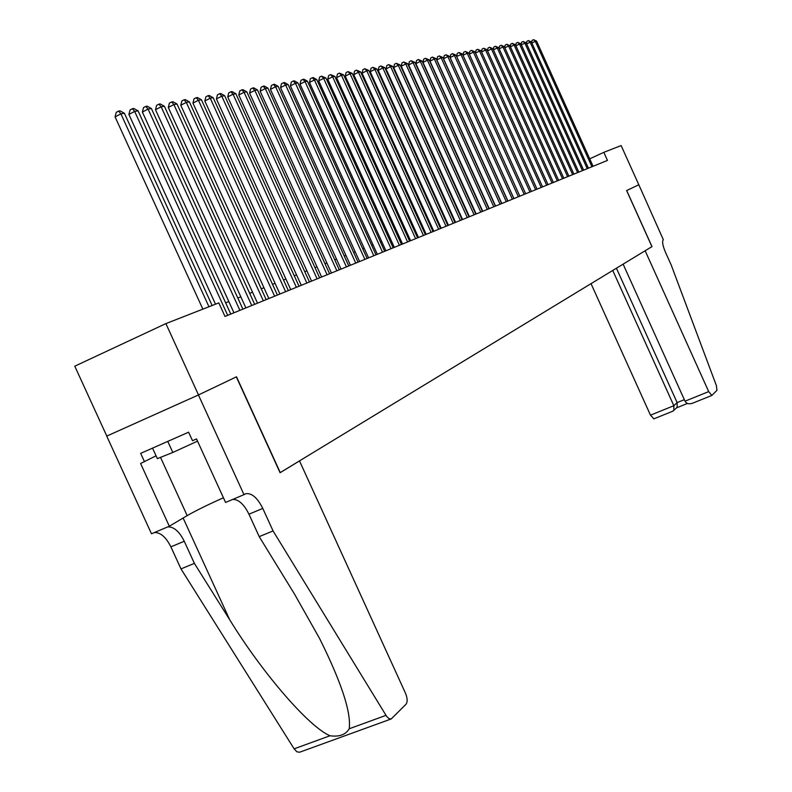 <?xml version="1.0" encoding="UTF-8"?>
<svg xmlns="http://www.w3.org/2000/svg" width="792" height="792" viewBox="0 0 792 792"><rect width="100%" height="100%" fill="white"/><g stroke="black" fill="none" stroke-linecap="round" stroke-linejoin="round"><path stroke-width="1.19" d="M106.801 436.075L74.775 366.181L165.894 323.601L198.495 394.941L106.732 436.105L198.426 394.97L236.323 376.883L280.081 472.725L299.505 460.914L405.454 693.139C407.484 698.158 407.682 701.841 406.058 704.197L391.238 718.938L389.08 718.7L386.704 716.483L273.062 530.927L262.786 508.414C257.291 497.564 251.559 492.693 245.579 493.802L243.985 494.663L198.426 394.97M165.894 323.601L218.82 302.9L224.997 316.434L607.464 160.42L603.821 152.341L589.723 158.826M638.827 184.754L626.7 190.535L651.994 246.589L645.143 250.757L708.701 391.604L711.85 395.436L716.968 390.317L716.384 385.625L671.2 264.993L665.528 252.41C662.676 245.619 661.954 241.382 663.33 239.699L638.827 184.754L626.64 190.575L651.935 246.629L280.071 472.695M638.807 184.764L621.126 145.57L603.821 152.341M280.259 472.616L236.521 376.794L198.495 394.941M458.736 211.028L458.241 211.216M451.707 213.79L451.143 214.008M444.54 216.612L443.916 216.859M437.233 219.493L436.541 219.77M429.779 222.433L429.007 222.73M422.166 225.423L421.324 225.76M414.394 228.482L413.483 228.848M406.464 231.61L405.474 231.997M398.366 234.798L397.287 235.224M390.1 238.055L388.931 238.511M381.655 241.382L380.388 241.877M373.022 244.778L371.666 245.312M364.201 248.252L362.746 248.827M355.172 251.806L353.618 252.42M345.955 255.44L344.292 256.093M336.521 259.152L334.749 259.855M326.868 262.954L324.977 263.696M316.998 266.845L314.988 267.637M306.88 270.824L304.752 271.666M296.535 274.903L294.268 275.794M285.932 279.071L283.526 280.022M275.072 283.348L272.527 284.358M263.944 287.734L261.241 288.793M252.529 292.228L249.678 293.357M240.837 296.832L237.818 298.02M228.839 301.564L225.641 302.821M208.959 306.752L120.899 113.85L124.384 113.236L212.137 305.514M202.861 309.137L115.078 116.87L120.899 113.85L118.612 111.078L119.998 110.84L124.384 113.236M115.078 116.87L116.276 112.296L118.612 111.078M152.539 448.123L157.351 458.627L172.824 452.47L197.525 441.124M167.765 441.401L172.824 452.47M391.04 719.017L299.604 752.232L296.911 751.826L294.129 748.836L180.992 568.904L194.386 563.379L229.71 619.77C262.716 673.586 309.286 727.224 330.017 735.758C339.263 737.045 345.658 734.719 349.223 728.769C351.331 712.523 341.461 682.447 319.602 638.54L294.485 594.04L259.212 536.639L248.955 514.196C244.015 504.276 238.63 499.346 232.808 499.396M259.212 536.639L273.062 530.927M180.992 568.904L170.884 546.846C165.993 537.105 160.499 532.343 154.39 532.551M167.815 526.878C173.874 526.69 179.358 531.481 184.259 541.253L194.386 563.379M106.732 436.105L151.49 533.778L169.32 526.234L140.59 463.508L156.064 455.806M243.985 494.663L225.571 502.455L196.525 438.936L192.505 440.698L188.615 432.194L140.669 453.361L144.52 461.776M169.32 526.234L187.179 515.622C195.871 510.632 207.95 504.682 223.433 497.772M591.03 283.655L650.479 415.166L673.843 405.712L677.12 402.593L684.328 399.673M612.751 270.458L673.843 405.712L673.883 410.385L677.15 407.246L677.12 402.593L616.423 268.221M623.126 264.142L685.021 401.188L708.701 391.604M653.885 418.8L650.479 415.166M693.079 402.97L692.366 403.296C688.892 404.375 686.436 403.673 685.021 401.188M676.576 407.801L677.15 407.246M672.507 411.276L673.883 410.385M227.7 315.325L134.67 111.434L138.055 110.84L230.779 314.068M215.513 304.197L128.898 114.424L134.67 111.434L132.383 108.712L133.749 108.474L138.055 110.84M128.898 114.424L130.086 109.91L132.383 108.712M239.887 310.355L148.084 109.088L151.381 108.514L242.887 309.137M233.947 312.781L142.372 112.038L148.084 109.088L145.807 106.405L147.134 106.177L151.381 108.514M142.372 112.038L143.53 107.583L145.807 106.405M251.757 305.514L161.152 106.801L164.37 106.237L254.678 304.316M245.886 307.91L155.499 109.712L161.152 106.801L158.895 104.148L160.182 103.93L164.37 106.237M155.499 109.712L156.628 105.316L158.895 104.148M263.33 300.792L173.894 104.574L177.022 104.019L266.181 299.633M257.519 303.168L168.29 107.455L173.894 104.574L171.646 101.96L172.904 101.742L177.022 104.019M168.29 107.455L169.409 103.109L171.646 101.96M274.616 296.188L186.318 102.396L189.377 101.861L277.398 295.05M268.864 298.535L180.774 105.237L186.318 102.396L184.081 99.822L185.308 99.604L189.377 101.861M180.774 105.237L181.863 100.96L184.081 99.822M285.635 291.694L198.436 100.277L201.415 99.752L288.347 290.595M279.932 294.02L192.941 103.089L198.436 100.277L196.208 97.733L197.406 97.525L201.415 99.752M192.941 103.089L194.02 98.861L196.208 97.733M296.376 287.318L210.256 98.208L213.167 97.693L299.02 286.239M290.733 289.615L204.821 100.99L210.256 98.208L208.048 95.693L209.217 95.495L213.167 97.693M204.821 100.99L205.88 96.812L208.048 95.693M306.86 283.041L221.8 96.188L224.641 95.684L309.444 281.982M301.277 285.318L216.414 98.931L221.8 96.188L219.602 93.704L220.74 93.505L224.641 95.684M216.414 98.931L217.453 94.802L219.602 93.704M317.107 278.863L233.066 94.208L235.848 93.723L319.622 277.834M311.573 281.12L227.73 96.931L233.066 94.208L230.888 91.763L231.997 91.575L235.848 93.723M227.73 96.931L228.749 92.852L230.888 91.763M327.106 274.784L244.075 92.288L246.787 91.813L329.571 273.775M321.621 277.012L238.788 94.981L244.075 92.288L241.897 89.872L242.986 89.684L246.787 91.813M238.788 94.981L239.788 90.951L241.897 89.872M336.877 270.795L254.826 90.407L257.469 89.941L339.283 269.815M331.442 273.012L249.589 93.07L254.826 90.407L252.658 88.021L253.727 87.833L257.469 89.941M249.589 93.07L250.569 89.08L252.658 88.021M346.421 266.904L265.33 88.565L267.914 88.11L348.767 265.944M341.045 269.092L260.132 91.199L265.33 88.565L263.182 86.209L264.221 86.031L267.914 88.11M260.132 91.199L261.103 87.259L263.182 86.209M355.747 263.092L275.596 86.764L278.121 86.328L358.053 262.162M350.42 265.27L270.448 89.377L275.596 86.764L273.458 84.437L274.468 84.269L278.121 86.328M270.448 89.377L271.399 85.486L273.458 84.437M364.874 259.37L285.625 85.011L288.1 84.576L367.122 258.459M359.598 261.528L280.536 87.585L285.625 85.011L283.506 82.715L284.496 82.536L288.1 84.576M280.536 87.585L281.467 83.744L283.506 82.715M373.794 255.737L295.446 83.289L297.861 82.873L375.992 254.836M368.567 257.865L290.397 85.843L295.446 83.289L293.337 81.022L294.307 80.853L297.861 82.873M290.397 85.843L291.317 82.041L293.337 81.022M382.516 252.173L305.039 81.616L307.415 81.2L384.674 251.302M377.338 254.291L300.039 84.14L305.039 81.616L302.95 79.368L303.9 79.2L307.415 81.2M300.039 84.14L300.95 80.378L302.95 79.368M391.06 248.698L314.434 79.972L316.75 79.566L393.169 247.837M385.922 250.787L309.474 82.467L314.434 79.972L312.355 77.745L313.276 77.586L316.75 79.566M309.474 82.467L310.365 78.745L312.355 77.745M399.416 245.282L323.631 78.359L325.898 77.963L401.475 244.441M394.327 247.361L318.711 80.834L323.631 78.359L321.552 76.161L325.898 77.963M318.711 80.834L319.592 77.161L321.552 76.161M407.593 241.946L332.62 76.784L334.848 76.398L409.613 241.124M402.554 244.005L327.749 79.23L332.62 76.784L330.561 74.616L334.848 76.398M327.749 79.23L328.621 75.596L330.561 74.616M415.602 238.679L341.431 75.24L343.609 74.864L417.582 237.877M410.603 240.719L336.6 77.666L341.431 75.24L339.382 73.102L343.609 74.864M336.6 77.666L337.451 74.072L339.382 73.102M423.443 235.481L350.054 73.735L352.183 73.359L425.383 234.699M418.493 237.501L345.272 76.131L350.054 73.735L348.025 71.607L352.183 73.359M345.272 76.131L346.104 72.577L348.025 71.607M431.125 232.353L358.509 72.25L360.588 71.884L433.026 231.581M426.215 234.353L353.757 74.636L358.509 72.25L356.479 70.151L360.588 71.884M353.757 74.636L354.588 71.112L356.479 70.151M438.649 229.284L366.785 70.805L368.825 70.448L440.51 228.522M433.788 231.264L362.073 73.161L366.785 70.805L364.775 68.726L368.825 70.448M362.073 73.161L362.885 69.676L364.775 68.726M446.025 226.274L374.893 69.389L376.893 69.033L447.846 225.532M441.203 228.245L370.22 71.716L374.893 69.389L372.893 67.33L376.893 69.033M370.22 71.716L371.032 68.27L372.893 67.33M453.252 223.324L382.843 67.993L384.803 67.647L455.044 222.601M448.47 225.275L378.21 70.31L382.843 67.993L380.853 65.964L384.803 67.647M378.21 70.31L379.002 66.884L380.853 65.964M460.34 220.433L390.634 66.627L392.555 66.29L462.092 219.721M455.598 222.374L386.041 68.924L390.634 66.627L388.654 64.617L392.555 66.29M386.041 68.924L386.823 65.538L388.654 64.617M467.29 217.602L398.277 65.291L400.158 64.964L469.003 216.899M462.587 219.523L393.723 67.558L398.277 65.291L396.307 63.301L400.158 64.964M393.723 67.558L394.485 64.211L396.307 63.301M474.101 214.82L405.771 63.984L407.613 63.657L475.784 214.137M469.438 216.721L401.247 66.231L405.771 63.984L403.811 62.014L407.613 63.657M401.247 66.231L402.009 62.914L403.811 62.014M480.784 212.098L413.117 62.697L414.929 62.38L482.437 211.424M476.16 213.979L408.632 64.924L413.117 62.697L411.177 60.746L414.929 62.38M408.632 64.924L409.385 61.637L411.177 60.746M487.337 209.425L420.324 61.429L422.106 61.123L488.961 208.761M482.754 211.296L415.879 63.637L420.324 61.429L418.394 59.499L422.106 61.123M415.879 63.637L416.622 60.39L418.394 59.499M493.772 206.801L427.403 60.192L429.145 59.885L495.366 206.148M489.218 208.652L422.987 62.38L427.403 60.192L425.482 58.281L429.145 59.885M422.987 62.38L423.72 59.162L425.482 58.281M500.089 204.217L434.343 58.974L436.055 58.677L501.653 203.584M495.574 206.059L429.967 61.152L434.343 58.974L432.432 57.083L436.055 58.677M429.967 61.152L430.69 57.955L432.432 57.083M506.286 201.693L441.154 57.786L442.837 57.489L507.821 201.069M501.811 203.524L436.818 59.935L441.154 57.786L439.263 55.915L442.837 57.489M436.818 59.935L437.521 56.776L439.263 55.915M512.374 199.208L447.846 56.618L449.5 56.321L513.879 198.594M507.929 201.02L443.54 58.747L447.846 56.618L445.965 54.757L449.5 56.321M443.54 58.747L444.243 55.618L445.965 54.757M518.344 196.772L454.41 55.46L456.043 55.183L519.829 196.168L456.628 56.43L462.459 54.054L525.67 193.792M513.939 198.574L450.143 57.578L454.41 55.46L452.539 53.628L456.043 55.183M450.143 57.578L450.836 54.47L452.539 53.628M524.215 194.377L460.865 54.331L459.004 52.519L462.459 54.054M456.628 56.43L457.311 53.351L459.004 52.519M529.977 192.03L467.201 53.222L468.765 52.955L531.402 191.446M463.003 55.252L463.667 52.252L465.35 51.421L467.201 53.222L463.023 55.291M465.35 51.421L468.765 52.955M535.639 189.724L473.428 52.133L474.962 51.866L537.045 189.149M469.28 54.074L469.913 51.173L471.587 50.351L473.428 52.133L469.319 54.163M471.587 50.351L474.962 51.866M541.203 187.447L479.546 51.064L481.051 50.797L542.579 186.892M475.438 52.916L476.051 50.114L477.715 49.302L479.546 51.064L475.507 53.054M477.715 49.302L481.051 50.797M546.668 185.219L485.555 50.015L487.04 49.757L548.024 184.665M481.496 51.777L482.09 49.074L483.734 48.263L485.555 50.015L481.585 51.965M483.734 48.263L487.04 49.757M552.044 183.031L491.456 48.975L492.921 48.728L553.38 182.487M487.446 50.658L488.02 48.045L489.644 47.243L491.456 48.975L487.555 50.896M489.644 47.243L492.921 48.728M557.33 180.873L497.267 47.966L498.703 47.708L558.637 180.338M493.297 49.559L493.842 47.045L495.465 46.243L497.267 47.966L493.426 49.846M495.465 46.243L498.703 47.708M562.518 178.754L502.969 46.966L504.385 46.718L563.805 178.23M499.049 48.48L499.574 46.055L501.188 45.263L502.969 46.966L499.198 48.817M501.188 45.263L504.385 46.718M567.626 176.675L508.583 45.986L509.969 45.738L568.894 176.161M504.702 47.421L505.207 45.075L506.801 44.293L508.583 45.986L504.87 47.807M506.801 44.293L509.969 45.738M572.646 174.626L514.107 45.015L515.473 44.778L573.893 174.121M510.266 46.382L510.751 44.124L512.335 43.342L514.107 45.015L510.454 46.807M512.335 43.342L515.473 44.778M577.586 172.606L519.532 44.065L520.879 43.827L578.813 172.112M515.731 45.352L516.196 43.174L517.77 42.402L519.532 44.065L515.938 45.827M517.77 42.402L520.879 43.827M582.447 170.626L524.868 43.134L526.195 42.897L583.645 170.141M521.106 44.352L521.562 42.253L523.126 41.481L524.868 43.134L521.344 44.857M523.126 41.481L526.195 42.897M587.228 168.676L530.125 42.214L531.422 41.986L588.407 168.201M526.403 43.362L526.828 41.342L528.383 40.58L530.125 42.214L526.65 43.916M528.383 40.58L531.422 41.986M591.931 166.765L535.293 41.303L536.57 41.085L593.089 166.29M531.61 42.392L532.026 40.441L533.561 39.689L535.293 41.303L531.877 42.976M533.561 39.689L536.57 41.085M248.955 514.196L262.786 508.414M184.259 541.253L170.884 546.846M294.129 748.836L330.017 735.758M349.223 728.769L385.952 715.374M229.71 619.77L183.13 518.037M160.519 457.37L187.179 515.622M711.85 395.436L692.366 403.296M676.487 407.88L687.446 403.455M672.913 411.157L653.717 418.899"/></g></svg>
